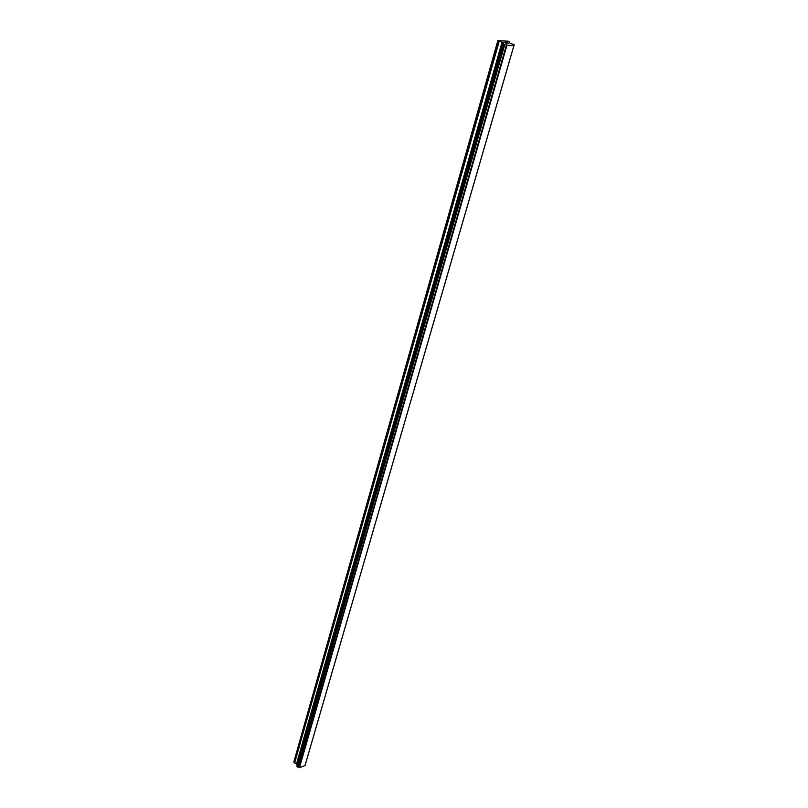 <?xml version="1.0" encoding="UTF-8"?>
<svg xmlns="http://www.w3.org/2000/svg" width="808" height="808" viewBox="0 0 808 808"><rect width="100%" height="100%" fill="white"/><g stroke="black" fill="none" stroke-linecap="round" stroke-linejoin="round"><path stroke-width="1.21" d="M508.484 43.45L507.242 42.996M507.767 43.016L506.071 42.541L507.171 42.602L508.717 43.511L507.515 43.39M508.707 43.511L506.081 42.541M506.616 43.319L504.131 42.44M514.039 44.955L513.938 45.5L506.98 45.137L503.697 44.127L502.293 42.339L497.839 40.632L508.252 41.208L510.201 43.299L514.12 44.682L513.918 45.359M296.849 766.196L503.02 43.693L296.849 766.186L299.495 767.6L305.01 765.59L513.979 45.43M305.434 764.166L514.191 44.753L305.323 764.489M509.424 41.945L509.202 42.703L509.424 41.945M497.839 40.632L293.809 762.045L297.314 764.55M506.444 44.945L299.132 767.418M506.98 45.137L299.495 767.6M513.938 45.5L304.949 765.752M498.92 41.279L294.445 762.924M499.182 41.39L294.617 763.045M502.041 42.238L296.597 763.661M502.293 42.339L296.768 763.782M503.273 42.925L503.101 43.511M503.081 43.763L296.869 766.317M503.697 44.127L297.233 766.812M503.889 44.208L297.354 766.893M504.626 44.43L297.869 767.055M504.808 44.46L298 767.065M506.656 45.036L299.273 767.529M514.12 44.925L305.01 765.59"/></g></svg>
